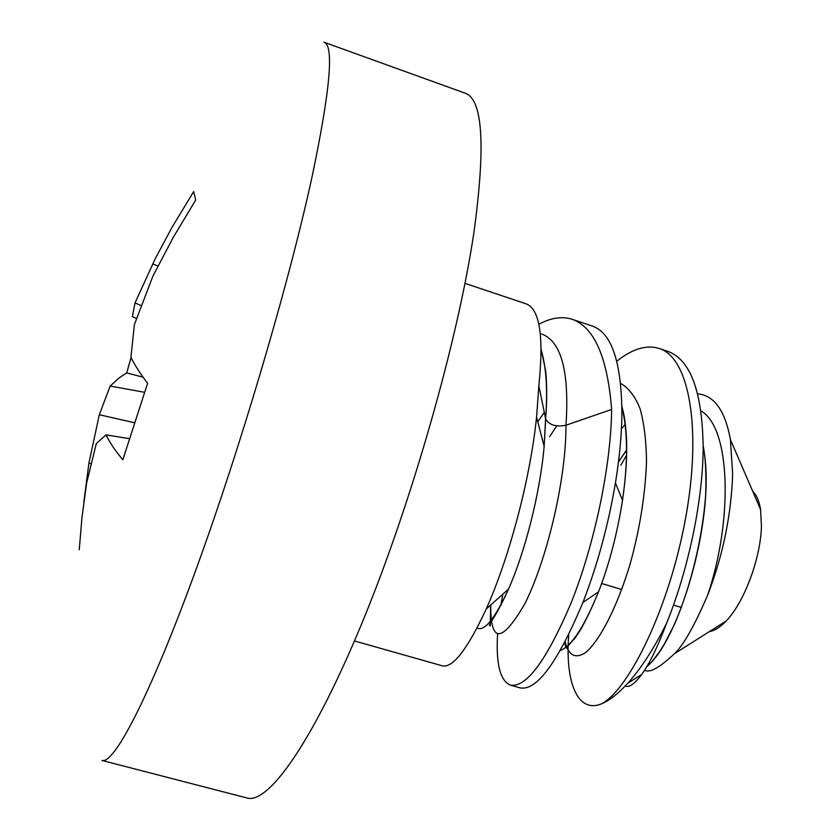 <?xml version="1.0" encoding="UTF-8"?>
<svg xmlns="http://www.w3.org/2000/svg" width="840" height="840" viewBox="0 0 840 840"><rect width="100%" height="100%" fill="white"/><g stroke="black" fill="none" stroke-linecap="round" stroke-linejoin="round"><path stroke-width="1.26" d="M709.433 631.565C714.62 630.777 720.195 627.249 726.149 620.991C744.103 602.626 760.704 558.327 761.439 526.323L760.589 509.565C759.213 501.029 756.599 494.981 752.755 491.39M620.792 465.245L626.63 455.175M697.746 393.844C714.221 395.388 725.109 410.613 730.391 439.509L732.659 473.991C731.231 515.33 722.894 555.734 707.626 595.182C694.344 626.052 683.256 645.572 674.373 653.762C659.621 667.706 649.688 673.187 644.563 670.226M625.264 685.944C629.034 687.855 634.515 684.012 641.707 674.425C649.415 663.915 657.688 646.905 666.529 623.406C653.867 648.722 640.941 668.672 627.764 683.246C618.597 693.294 609.966 700.109 601.892 703.689C577.574 714.021 565.089 682.311 568.68 634.966M601.892 703.689C629.349 688.653 669.26 607.719 685.493 518.731C701.967 429.702 689.609 357.389 659.012 348.421C646.317 344.6 632.236 348.873 616.78 361.242M707.626 595.182C732.921 520.758 731.021 427.875 700.99 410.949M626.703 449.946L618.461 462.074M565.131 641.897C568.533 655.536 575.316 659.117 585.49 652.659C599.351 641.151 616.865 608.15 630.147 563.924C639.828 529.032 645.278 494.886 646.517 461.465C646.254 440.885 644.112 423.308 640.091 408.723C635.05 396.291 628.551 387.849 620.582 383.376M556.731 425.922L549.633 436.674M490.749 604.968C490.455 643.514 501.732 643.251 524.58 604.202C545.391 563.577 566.129 482.706 565.981 425.229C556.343 427.193 549.581 425.177 545.716 419.192L545.591 418.688C547.796 390.191 546.325 367.248 541.149 349.86M538.85 324.282C550.883 317.751 562.013 316.092 572.229 319.316C594.352 327.274 607.488 357.315 611.625 409.437L565.981 425.229C569.562 370.545 561.005 339.98 540.299 333.522M611.625 409.437C611.026 467.114 594.195 544.793 571.452 602.123C546.767 660.23 526.418 687.897 510.405 685.104C500.136 680.841 495.863 663.841 497.584 634.116M500.871 605.367L502.834 594.163M510.405 685.115L520.034 687.845C536.582 691.257 557.55 662.802 582.928 602.48C597.408 565.142 608.244 525.284 615.437 482.895C619.574 457.653 621.726 434.28 621.904 412.776C621.4 361.872 611.635 332.997 592.599 326.151L572.229 319.316M354.469 640.952L442.26 665.816C452.76 668.304 467.407 649.394 486.192 609.074C508.263 559.954 529.851 482.034 536.571 417.175L538.85 385.791C543.952 336.326 539.721 309.015 526.155 303.87L464.993 283.353M668.409 351.572C690.911 360.339 702.502 392.616 703.175 448.392C702.734 502.457 687.782 571.242 666.529 623.406M647.125 666.057C678.71 641.981 717.255 514.868 703.185 446.828M625.37 424.326L621.442 428.642M560.427 650.444C571.62 646.107 584.315 626.577 598.521 591.832L598.857 590.961C609.284 563.934 617.106 534.093 622.325 501.428L622.503 500.252C628.058 462.116 627.858 431.025 621.894 406.98M544.309 412.451L537.736 421.722M477.099 627.974C484.239 631.922 494.718 618.975 508.515 589.134L508.704 588.693C524.307 553.476 539.679 495.978 544.089 447.08L545.591 418.688L538.85 385.791M473.907 232.543C457.968 340.231 411.38 503.769 361.82 623.469C312.165 743.516 267.971 804.374 247.054 798L101.987 760.452C113.746 764.495 148.281 699.678 193.862 575.463C239.337 451.605 288.656 284.676 311.997 177.083C330.256 90.132 334.246 45.181 323.978 42.221L464.93 93.093C482.811 98.858 485.804 145.352 473.907 232.543M136.5 318.518L132.363 316.596L135.02 302.915L155.253 258.689L172.032 227.304L193.672 191.562L195.689 200.025L173.197 237.521L152.975 275.971L134.4 324.566L130.924 357.315C134.684 364.969 140.238 373.643 147.588 383.334L122.85 459.743C115.332 450.87 109.725 442.575 106.05 434.847L96.317 443.572L86.604 483.147L81.963 517.619L79.254 549.696M90.888 463.712L88.914 463.103L99.32 414.729L110.166 386.054L119.175 377.864L126.735 372.897L131.05 357.567M157.983 265.965L152.618 263.981M88.914 463.103L83.864 501.89M133.896 422.583L99.32 414.729M128.909 438.606L106.05 434.847M144.302 392.238L110.166 386.054M143.073 377.202L126.735 372.897M141.162 305.634L135.02 302.915M760.589 509.565L730.391 439.509M726.149 620.991L674.373 653.762M641.707 674.425L627.764 683.246M659.001 348.411L668.388 351.561M545.611 418.803C547.386 399.966 546.641 378.116 545.591 370.461L541.149 349.335M646.558 667.002L651.252 662.508L659.558 651.735L664.514 643.797L674.3 624.729C690.365 587.905 702.65 538.335 705.716 494.036C706.356 473.592 705.505 457.548 703.185 445.904M626.703 449.788L618.471 461.969M598.847 590.961C592.379 606.921 586.163 620.036 580.199 630.294L575.337 637.686L566.885 647.262C566.317 649.121 565.593 647.587 564.722 642.684M622.314 501.428C625.978 477.215 627.333 455.616 626.399 436.632C624.876 415.737 623.679 413.931 621.884 406.382M508.704 588.683C499.495 609.304 492.272 620.308 491.138 621.663L489.248 625.327C490.497 621.925 490.14 636.92 490.581 605.115M544.089 447.069L545.706 419.192M582.939 602.458L598.51 591.832M615.426 482.895L622.493 500.252M486.181 609.074L508.505 589.124M536.571 417.175L544.163 446.334M601.65 583.485L621.758 589.533M673.512 605.083L681.502 607.488"/></g></svg>
